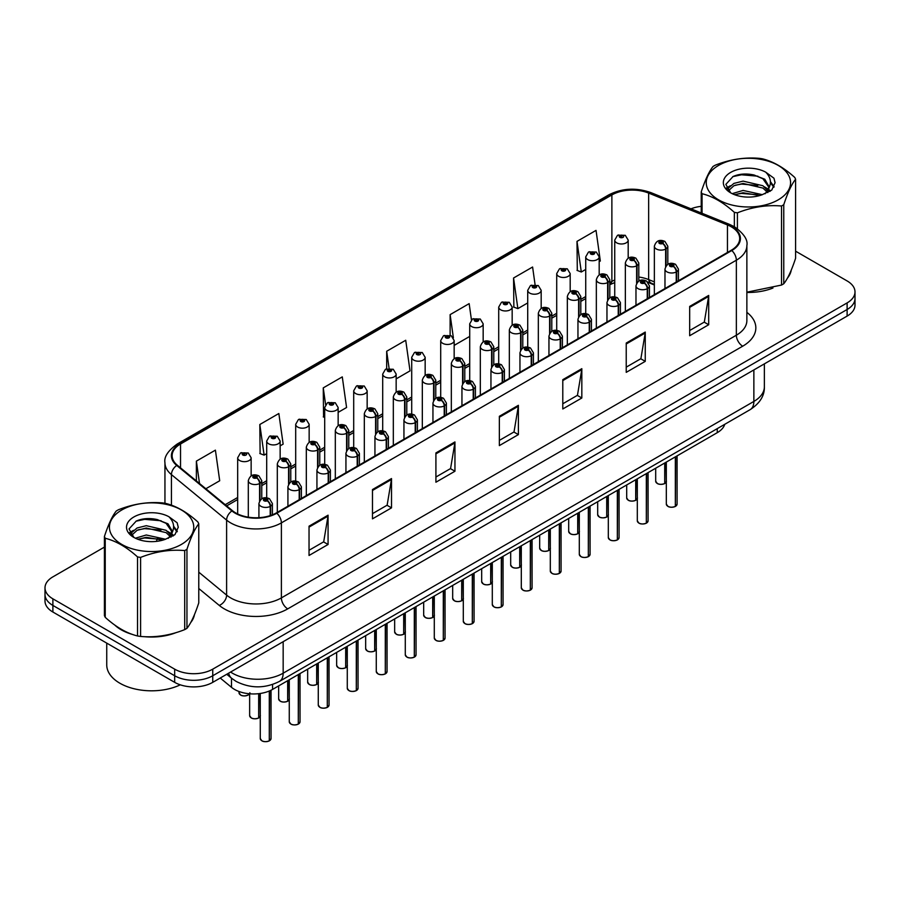 <?xml version="1.0" encoding="UTF-8"?>
<svg xmlns="http://www.w3.org/2000/svg" width="900" height="900" viewBox="0 0 900 900"><rect width="100%" height="100%" fill="white"/><g stroke="black" fill="none" stroke-linecap="round" stroke-linejoin="round"><path stroke-width="1.35" d="M654.356 284.974L649.631 283.061A35.887 20.723 0 0 0 648.259 282.532M724.748 424.305A26.91 15.536 180 0 1 717.255 432.675L272.576 689.411A26.91 15.536 180 0 1 231.502 687.33L220.219 678.026M114.75 625.039A43.065 24.863 0 0 0 121.14 629.752A43.065 24.863 0 0 0 132.626 634.489A43.065 24.863 0 0 1 121.14 629.752A43.065 24.863 0 0 1 114.75 625.039M731.284 226.8A28.71 16.571 180 0 1 739.688 238.523A28.71 16.571 180 0 1 731.284 250.245L276.311 512.921A28.71 16.571 180 0 1 232.493 510.705L177.311 465.21A28.71 16.571 180 0 1 172.125 455.704A28.71 16.571 180 0 1 180.529 443.981L611.876 194.94A28.71 16.571 180 0 1 648.641 193.084L727.447 224.944A28.71 16.571 180 0 1 731.284 226.8M731.79 226.507A29.43 16.988 0 0 0 727.864 224.606L649.058 192.746A29.43 16.988 0 0 0 611.37 194.648L180.023 443.689A29.43 16.988 0 0 0 176.726 465.446L231.907 510.941A29.43 16.988 0 0 0 276.817 513.214L731.79 250.537A29.43 16.988 0 0 0 731.79 226.507M104.411 547.11L52.886 576.866A26.91 15.536 0 0 0 45 587.857L45 601.043A26.91 15.536 0 0 0 52.886 612.023L174.679 682.346L174.679 675.754A26.91 15.536 0 0 0 212.749 675.754L847.114 309.499A26.91 15.536 0 0 0 855 298.519A26.91 15.536 0 0 1 847.114 309.499L212.749 675.754A26.91 15.536 0 0 1 174.679 675.754L52.886 605.43L174.679 675.754L174.679 669.161A26.91 15.536 0 0 0 212.749 669.161L847.114 302.906A26.91 15.536 0 0 0 855 291.926A26.91 15.536 0 0 0 847.114 280.935L795.589 251.179M45 594.45A26.91 15.536 0 0 0 52.886 605.43A26.91 15.536 0 0 1 45 594.45M309.037 526.174L309.037 555.48L328.072 544.489L328.072 515.183L309.037 526.174M309.037 550.283L323.696 541.811L327.994 516.161A7.178 4.14 -120 0 0 328.072 515.183M323.572 541.89L328.072 544.489M372.476 489.555L372.476 518.85L391.511 507.859L391.511 478.564L372.476 489.555M372.476 513.653L387.135 505.192L391.433 479.531A7.178 4.14 -120 0 0 391.511 478.564M387.011 505.26L391.511 507.859M435.915 452.925L435.915 482.22L454.95 471.24L454.95 441.934L435.915 452.925M435.915 477.022L450.574 468.562L454.871 442.912A7.178 4.14 -120 0 0 454.95 441.934M450.45 468.641L454.95 471.24M689.67 306.428L689.67 335.723L708.694 324.743L708.694 295.436L689.67 306.428M689.67 330.525L704.329 322.065L708.615 296.415A7.178 4.14 -120 0 0 708.694 295.436M704.194 322.132L708.694 324.743M626.231 343.046L626.231 372.353L645.255 361.361L645.255 332.066L626.231 343.046M626.231 367.155L640.89 358.684L645.188 333.034A7.178 4.14 -120 0 0 645.255 332.066M640.755 358.762L645.255 361.361M562.793 379.676L562.793 408.971L581.827 397.991L581.827 368.685L562.793 379.676M562.793 403.774L577.451 395.314L581.749 369.664A7.178 4.14 -120 0 0 581.827 368.685M577.316 395.392L581.827 397.991M499.354 416.295L499.354 445.601L518.389 434.61L518.389 405.315L499.354 416.295M499.354 440.404L514.012 431.944L518.31 406.282A7.178 4.14 -120 0 0 518.389 405.315M513.877 432.011L518.389 434.61M654.356 281.891L648.641 279.585A28.71 16.571 0 0 0 638.809 277.031M614.734 280.001A28.71 16.571 0 0 0 611.876 281.441L609.806 282.645M585.731 296.539L580.804 299.385M556.717 313.29L551.79 316.125M527.715 330.03L522.788 332.876M498.713 346.77L493.785 349.616M469.71 363.521L464.782 366.368M440.707 380.261L435.78 383.108M411.705 397.012L406.777 399.859M382.702 413.752L377.775 416.599M353.7 430.504L348.772 433.35M324.697 447.244L319.77 450.09M295.695 463.995L290.767 466.83M266.692 480.735L261.765 483.581M237.679 497.475L225.203 504.686M746.865 292.444A43.065 24.863 0 0 0 772.954 288.034A43.065 24.863 0 0 1 746.865 292.444M787.489 278.044A43.065 24.863 0 0 0 791.246 270.146A43.065 24.863 0 0 1 787.489 278.044M144.236 636.671A43.065 24.863 0 0 0 176.13 632.599A43.065 24.863 0 0 1 144.236 636.671M190.676 622.609A43.065 24.863 0 0 0 194.434 614.711A43.065 24.863 0 0 1 190.676 622.609M701.224 206.336A26.91 15.536 0 0 0 690.975 208.822M153.382 518.839L152.651 519.266M45 587.857A26.91 15.536 0 0 0 52.886 598.837L174.679 669.161M280.148 445.86L283.14 444.127L278.843 413.516L259.819 424.507L260.123 453.623M205.864 488.745L219.701 480.757L215.404 450.146L196.38 461.126L196.38 480.926M471.442 319.894L469.159 303.637L450.124 314.629L450.124 335.25M535.061 284.58L532.597 267.019L513.562 277.999L513.866 307.125M599.186 261.664L600.334 261L596.036 230.389L577.001 241.38L577.305 270.506M338.152 412.369L346.579 407.509L342.281 376.886L323.257 387.877L323.561 417.004M396.157 378.877L410.017 370.879L405.72 340.267L386.685 351.259L386.685 368.752M386.685 351.259L389.081 368.291M454.162 343.406L454.421 345.24L469.71 336.42M450.124 314.629L453.375 337.804M513.562 277.999L517.86 308.621L527.715 302.929M517.86 308.621L513.562 307.012M577.001 241.38L581.299 271.991L585.731 269.438M581.299 271.991L577.001 270.382M324.697 417.431L323.257 416.891M323.257 387.877L325.598 404.595M259.819 424.507L264.116 455.119L266.692 453.634M264.116 455.119L259.819 453.51M196.38 461.126L199.519 483.514M174.679 682.346A26.91 15.536 0 0 0 212.749 682.346L847.114 316.091A26.91 15.536 0 0 0 855 305.111L855 291.926M675.304 506.475C672.109 507.499 669.645 507.476 667.935 506.385L666.315 504.101A5.378 3.105 0 0 0 667.89 506.295A5.378 3.105 0 0 0 675.337 506.396L675.214 506.464A5.209 3.004 180 0 1 668.025 506.374M675.337 506.171L675.664 456.683M676.665 281.779L676.665 271.733A4.489 2.7 -122.2 0 0 673.357 266.321A2.239 1.294 0 0 0 673.29 264.532A2.239 1.294 0 0 0 670.117 264.532A2.239 1.294 0 0 0 670.117 266.366A2.239 1.294 0 0 0 673.211 266.4L670.804 265.444L672.334 265.084L673.357 266.321M673.211 266.4A4.489 2.475 62.1 0 1 676.249 271.969A6.728 3.881 180 0 1 666.945 271.856A6.728 3.881 180 0 1 664.976 269.111C666.686 263.588 670.207 261.99 675.529 264.308L678.431 269.111A6.728 3.881 180 0 1 676.665 271.733M676.249 282.015L676.249 271.969M675.337 506.396L675.337 456.874M664.684 483.593C661.489 484.627 659.025 484.594 657.315 483.502L655.695 481.219A5.378 3.105 0 0 0 657.27 483.424A5.378 3.105 0 0 0 664.717 483.514L664.594 483.581A5.209 3.004 180 0 1 657.405 483.491M664.717 483.289L665.055 462.814M666.045 265.916L666.045 248.861A4.489 2.7 -122.2 0 0 662.738 243.45A2.239 1.294 0 0 0 662.67 241.65A2.239 1.294 0 0 0 659.498 241.65A2.239 1.294 0 0 0 659.498 243.484A2.239 1.294 0 0 0 662.591 243.529L660.184 242.572L661.714 242.201L662.738 243.45M662.591 243.529A4.489 2.475 62.1 0 1 665.629 249.097A6.728 3.881 180 0 1 656.325 248.985A6.728 3.881 180 0 1 654.356 246.229C656.077 240.716 659.587 239.107 664.909 241.436L667.811 246.229A6.728 3.881 180 0 1 666.045 248.861M665.629 266.569L665.629 249.097M664.717 483.514L664.717 463.005M628.189 258.21L628.189 240.097A6.728 3.881 180 0 1 624.038 243.686A6.728 3.881 180 0 1 616.702 242.854A6.728 3.881 180 0 1 614.734 240.097L617.411 235.429A4.489 2.7 57.8 0 1 619.808 235.564A2.239 1.294 0 0 0 619.875 237.352A2.239 1.294 0 0 0 623.048 237.352A2.239 1.294 0 0 0 623.048 235.519A2.239 1.294 0 0 0 619.942 235.485L622.091 236.07L620.82 236.801L620.854 236.059M619.942 235.485A4.489 2.475 -117.9 0 0 617.85 235.181A4.489 2.475 -117.9 0 0 617.648 235.305M620.798 236.79L619.808 235.564M620.82 236.801L620.798 236.093M718.594 165.42A42.165 24.345 -0 0 0 718.594 199.845A42.165 24.345 -0 0 0 778.219 199.845A42.165 24.345 -0 0 0 778.219 165.42A42.165 24.345 -0 0 0 718.594 165.42M746.865 292.196L781.526 285.053A48.443 27.968 -0 0 0 782.663 284.423A48.443 27.968 -0 0 0 783.765 283.759C787.691 278.854 791.629 270.36 795.589 258.289L795.589 179.246A48.443 27.968 -0 0 0 794.768 177.469C783.979 167.692 773.212 161.482 762.469 158.828A48.443 27.968 -0 0 0 759.409 158.355C744.637 157.084 729.934 159.368 715.298 165.172A48.443 27.968 -0 0 0 714.15 165.814A48.443 27.968 -0 0 0 713.048 166.466C709.087 171.45 705.15 179.944 701.224 191.936A48.443 27.968 -0 0 0 702.045 193.714L702.045 213.3M734.344 226.71L734.344 212.355C723.555 202.579 712.789 196.357 702.045 193.714M734.344 212.355A48.443 27.968 -0 0 0 737.415 212.828L737.415 228.69M781.526 285.053L781.526 206.01C766.879 204.727 752.175 207 737.415 212.828M781.526 206.01A48.443 27.968 -0 0 0 782.663 205.369A48.443 27.968 -0 0 0 783.765 204.705L783.765 283.759M762.367 194.681L743.096 190.429L732.173 193.657M759.679 195.559L743.096 192.757L734.625 194.715M767.633 190.609L762.908 185.737L743.096 181.125L733.905 183.409L728.595 187.942L727.909 190.406M766.879 191.768L762.908 188.066L743.096 183.454L733.905 185.737L728.325 190.868M765.067 193.781L768.217 189.428L768.915 186.356L764.786 179.224L753.536 174.893C745.864 173.329 739.035 173.869 733.061 176.513L725.839 184.388L730.688 192.814M767.835 192.566L768.915 188.201M768.859 187.268L762.908 178.763L754.076 174.994M730.688 172.395A25.065 14.467 -0 0 0 730.688 192.859A25.065 14.467 -0 0 0 762.019 194.782L771.795 190.046L775.08 182.632L773.955 178.211L765.742 172.181A25.065 14.467 -0 0 0 730.688 172.395M765.742 172.181C770.962 177.491 771.795 183.229 768.217 189.416M701.224 212.963L701.224 191.936M795.589 179.246C791.663 184.151 787.725 192.634 783.765 204.705M757.834 194.782L741.51 193.388L735.008 194.569M769.77 191.475L768.623 190.564M767.925 190.058L766.766 189.292M757.834 185.479L741.51 184.084L735.008 185.265M728.719 187.718L726.806 188.899M773.842 187.268L770.411 182.745M757.901 176.197L741.51 174.78L732.769 176.648M775.08 182.857L773.955 178.211M770.512 190.991L768.825 189.551M768.33 189.18L764.314 186.773M730.305 185.771L726.379 188.044M774.124 186.716L770.4 181.586M106.74 643.117L106.74 664.909A44.854 25.898 0 0 0 119.869 683.224A44.854 25.898 0 0 0 180.281 684.821M121.781 509.985A42.165 24.345 -0 0 0 121.781 544.41A42.165 24.345 -0 0 0 181.406 544.41A42.165 24.345 -0 0 0 181.406 509.985A42.165 24.345 -0 0 0 121.781 509.985M117.337 510.379A48.443 27.968 -0 0 0 116.235 511.043C112.275 516.015 108.337 524.509 104.411 536.512A48.443 27.968 -0 0 0 105.233 538.279L105.233 617.332C115.965 627.075 126.731 633.296 137.531 635.974A48.443 27.968 -0 0 0 140.591 636.446C155.239 637.729 169.942 635.456 184.703 629.629A48.443 27.968 -0 0 0 185.85 628.988A48.443 27.968 -0 0 0 186.953 628.335C190.879 623.419 194.816 614.936 198.776 602.865L198.776 523.811A48.443 27.968 -0 0 0 197.955 522.045C187.155 512.257 176.389 506.048 165.656 503.392A48.443 27.968 -0 0 0 162.585 502.92C147.825 501.66 133.121 503.933 118.474 509.749A48.443 27.968 -0 0 0 117.337 510.379M137.531 635.974L137.531 556.92C126.731 547.144 115.965 540.934 105.233 538.279M137.531 556.92A48.443 27.968 -0 0 0 140.591 557.404L140.591 636.446M184.703 629.629L184.703 550.575C170.066 549.293 155.362 551.565 140.591 557.404M184.703 550.575A48.443 27.968 -0 0 0 185.85 549.934A48.443 27.968 -0 0 0 186.953 549.281L186.953 628.335M104.411 536.512L104.411 615.566A48.443 27.968 -0 0 0 105.233 617.332M165.544 539.257L146.284 534.994L135.36 538.222M162.855 540.124L146.284 537.322L137.812 539.291M170.809 535.185L166.095 530.303L146.284 525.69L137.093 527.985L131.782 532.519L131.085 534.983M170.055 536.344L166.095 532.631L146.284 528.019L137.093 530.303L131.501 535.433M168.255 538.358L171.405 533.993L172.102 530.921L167.974 523.8L156.724 519.457C149.051 517.894 142.222 518.434 136.237 521.077L129.026 528.952L133.875 537.39A25.065 14.467 -0 0 0 165.206 539.347L174.971 534.611L178.268 527.197L177.143 522.776L168.93 516.746A25.065 14.467 -0 0 0 133.864 516.971A25.065 14.467 -0 0 0 133.864 537.435M171.023 537.142L172.102 532.766M172.035 531.832L166.095 523.327L157.252 519.559M168.93 516.746C174.15 522.056 174.971 527.805 171.405 533.981M198.776 523.811C194.85 528.716 190.912 537.21 186.953 549.281M161.021 539.347L144.686 537.952L138.184 539.134M172.946 536.051L171.81 535.129M171.112 534.623L169.942 533.869M161.021 530.044L144.686 528.649L138.184 529.83M131.906 532.283L129.994 533.464M177.03 531.844L173.588 527.321M161.089 520.762L144.686 519.345L135.945 521.224M178.268 527.423L177.143 522.776M173.7 535.556L172.013 534.116M171.506 533.745L167.49 531.337M133.493 530.336L129.555 532.62M177.311 531.293L173.588 526.151M646.301 523.215C643.095 524.25 640.643 524.216 638.933 523.125L637.312 520.841A5.378 3.105 0 0 0 638.887 523.046A5.378 3.105 0 0 0 646.335 523.136L646.211 523.204A5.209 3.004 180 0 1 639.023 523.114M646.335 522.911L646.661 473.434M647.663 298.519L647.663 288.484A4.489 2.7 -122.2 0 0 644.355 283.072A2.239 1.294 0 0 0 644.288 281.273A2.239 1.294 0 0 0 641.115 281.273A2.239 1.294 0 0 0 641.115 283.106A2.239 1.294 0 0 0 644.209 283.151L641.801 282.195L643.331 281.824L644.355 283.072M644.209 283.151A4.489 2.475 62.1 0 1 647.246 288.72A6.728 3.881 180 0 1 637.942 288.596A6.728 3.881 180 0 1 635.974 285.851C637.684 280.339 641.205 278.73 646.526 281.059L649.429 285.851A6.728 3.881 180 0 1 647.663 288.484M647.246 298.755L647.246 288.72M646.335 523.136L646.335 473.625M617.288 539.966C614.092 540.99 611.64 540.956 609.919 539.865L608.31 537.592A5.378 3.105 0 0 0 609.885 539.786A5.378 3.105 0 0 0 617.332 539.876L617.209 539.955A5.209 3.004 180 0 1 610.009 539.865M617.332 539.663L617.659 490.174M618.649 315.27L618.649 305.224A4.489 2.7 -122.2 0 0 615.352 299.812A2.239 1.294 0 0 0 615.274 298.024A2.239 1.294 0 0 0 612.113 298.024A2.239 1.294 0 0 0 612.113 299.858A2.239 1.294 0 0 0 615.206 299.891L612.799 298.935L614.329 298.575L615.352 299.812M615.206 299.891A4.489 2.475 62.1 0 1 618.244 305.46A6.728 3.881 180 0 1 608.94 305.348A6.728 3.881 180 0 1 606.96 302.603C608.681 297.079 612.202 295.481 617.524 297.799L620.426 302.603A6.728 3.881 180 0 1 618.649 305.224M618.244 315.506L618.244 305.46M617.332 539.876L617.332 490.365M588.285 556.706C585.09 557.741 582.637 557.707 580.916 556.616L579.308 554.332A5.378 3.105 0 0 0 580.883 556.538A5.378 3.105 0 0 0 588.33 556.627L588.206 556.695A5.209 3.004 180 0 1 581.006 556.605M588.33 556.403L588.656 506.925M589.646 332.01L589.646 321.964A4.489 2.7 -122.2 0 0 586.339 316.553A2.239 1.294 0 0 0 586.271 314.764A2.239 1.294 0 0 0 583.099 314.764A2.239 1.294 0 0 0 583.099 316.598A2.239 1.294 0 0 0 586.204 316.631L583.796 315.686L585.326 315.315L586.339 316.553M586.204 316.631A4.489 2.475 62.1 0 1 589.241 322.211A6.728 3.881 180 0 1 579.938 322.088A6.728 3.881 180 0 1 577.957 319.343C579.679 313.819 583.2 312.221 588.521 314.539L591.424 319.343A6.728 3.881 180 0 1 589.646 321.964M589.241 332.246L589.241 322.211M588.33 556.627L588.33 507.116M559.283 573.457C556.087 574.481 553.635 574.447 551.914 573.356L550.305 571.084A5.378 3.105 0 0 0 551.88 573.278A5.378 3.105 0 0 0 559.327 573.368L559.204 573.446A5.209 3.004 180 0 1 552.004 573.356M559.327 573.154L559.654 523.665M560.644 348.75L560.644 338.715A4.489 2.7 -122.2 0 0 557.336 333.304A2.239 1.294 0 0 0 557.269 331.515A2.239 1.294 0 0 0 554.096 331.515A2.239 1.294 0 0 0 554.096 333.338A2.239 1.294 0 0 0 557.201 333.382L554.794 332.426L556.324 332.066L557.336 333.304M557.201 333.382A4.489 2.475 62.1 0 1 560.227 338.951A6.728 3.881 180 0 1 550.924 338.839A6.728 3.881 180 0 1 548.955 336.094C550.676 330.57 554.197 328.973 559.519 331.29L562.41 336.094A6.728 3.881 180 0 1 560.644 338.715M560.227 348.998L560.227 338.951M559.327 573.368L559.327 523.856M599.186 274.961L599.186 256.849A6.728 3.881 180 0 1 595.035 260.438A6.728 3.881 180 0 1 587.7 259.594A6.728 3.881 180 0 1 585.731 256.849L588.409 252.18A4.489 2.7 57.8 0 1 590.805 252.315A2.239 1.294 0 0 0 590.873 254.104A2.239 1.294 0 0 0 594.045 254.104A2.239 1.294 0 0 0 594.045 252.27A2.239 1.294 0 0 0 590.94 252.225L593.347 253.181L591.817 253.553L590.805 252.315M591.851 253.564L591.851 252.799M590.94 252.225A4.489 2.475 -117.9 0 0 588.836 251.933A4.489 2.475 -117.9 0 0 588.645 252.056M591.795 253.53L591.795 252.833M570.184 291.701L570.184 273.589A6.728 3.881 180 0 1 566.021 277.178A6.728 3.881 180 0 1 558.697 276.345A6.728 3.881 180 0 1 556.717 273.589L559.406 268.92A4.489 2.7 57.8 0 1 561.803 269.055A2.239 1.294 0 0 0 561.87 270.844A2.239 1.294 0 0 0 565.043 270.844A2.239 1.294 0 0 0 565.043 269.01A2.239 1.294 0 0 0 561.938 268.976L564.345 269.933L562.815 270.293L561.803 269.055M562.849 270.315L562.849 269.55M561.938 268.976A4.489 2.475 -117.9 0 0 559.834 268.673A4.489 2.475 -117.9 0 0 559.642 268.796M562.793 270.281L562.793 269.584M541.181 308.452L541.181 290.34A6.728 3.881 180 0 1 537.019 293.929A6.728 3.881 180 0 1 529.695 293.085A6.728 3.881 180 0 1 527.715 290.34L530.404 285.671A4.489 2.7 57.8 0 1 532.789 285.795A2.239 1.294 0 0 0 532.856 287.595A2.239 1.294 0 0 0 536.029 287.595A2.239 1.294 0 0 0 536.029 285.761A2.239 1.294 0 0 0 532.935 285.716L535.342 286.673L533.812 287.044L532.789 285.795M533.846 287.055L533.846 286.29M532.935 285.716A4.489 2.475 -117.9 0 0 530.831 285.412A4.489 2.475 -117.9 0 0 530.64 285.548M533.812 287.044L533.79 286.324M512.168 325.192L512.168 307.08A6.728 3.881 180 0 1 508.016 310.669A6.728 3.881 180 0 1 500.681 309.825A6.728 3.881 180 0 1 498.713 307.08L501.401 302.411A4.489 2.7 57.8 0 1 503.786 302.546A2.239 1.294 0 0 0 503.854 304.335A2.239 1.294 0 0 0 507.026 304.335A2.239 1.294 0 0 0 507.026 302.501A2.239 1.294 0 0 0 503.933 302.468L506.34 303.424L504.81 303.784L503.786 302.546M504.832 303.806L504.832 303.041M503.933 302.468A4.489 2.475 -117.9 0 0 501.829 302.164A4.489 2.475 -117.9 0 0 501.637 302.287M504.787 303.772L504.787 303.075M635.681 500.344C632.475 501.368 630.023 501.345 628.312 500.254L626.692 497.97A5.378 3.105 0 0 0 628.268 500.164A5.378 3.105 0 0 0 635.715 500.265L635.591 500.332A5.209 3.004 180 0 1 628.403 500.243M635.715 500.04L636.041 479.565M637.043 282.668L637.043 265.601A4.489 2.7 -122.2 0 0 633.735 260.19A2.239 1.294 0 0 0 633.668 258.401A2.239 1.294 0 0 0 630.495 258.401A2.239 1.294 0 0 0 630.495 260.235A2.239 1.294 0 0 0 633.589 260.269L631.181 259.312L632.711 258.952L633.735 260.19M633.589 260.269A4.489 2.475 62.1 0 1 636.626 265.838A6.728 3.881 180 0 1 627.322 265.725A6.728 3.881 180 0 1 625.354 262.98C627.064 257.456 630.585 255.859 635.906 258.176L638.809 262.98A6.728 3.881 180 0 1 637.043 265.601M636.626 283.309L636.626 265.838M635.715 500.265L635.715 479.756M606.679 517.084C603.472 518.119 601.02 518.085 599.31 516.994L597.69 514.71A5.378 3.105 0 0 0 599.265 516.915A5.378 3.105 0 0 0 606.712 517.005L606.589 517.072A5.209 3.004 180 0 1 599.4 516.983M606.712 516.78L607.039 496.305M608.04 299.407L608.04 282.352A4.489 2.7 -122.2 0 0 604.732 276.941A2.239 1.294 0 0 0 604.665 275.141A2.239 1.294 0 0 0 601.492 275.141A2.239 1.294 0 0 0 601.492 276.975A2.239 1.294 0 0 0 604.586 277.02L602.179 276.064L603.709 275.692L604.732 276.941M604.586 277.02A4.489 2.475 62.1 0 1 607.624 282.589A6.728 3.881 180 0 1 598.32 282.465A6.728 3.881 180 0 1 596.34 279.72C598.061 274.207 601.582 272.599 606.904 274.928L609.806 279.72A6.728 3.881 180 0 1 608.04 282.352M607.624 300.06L607.624 282.589M606.712 517.005L606.712 496.496M577.665 533.835C574.47 534.859 572.017 534.825 570.296 533.734L568.688 531.461A5.378 3.105 0 0 0 570.262 533.655A5.378 3.105 0 0 0 577.71 533.745L577.586 533.824A5.209 3.004 180 0 1 570.386 533.734M577.71 533.531L578.036 513.056M579.026 316.159L579.026 299.093A4.489 2.7 -122.2 0 0 575.719 293.681A2.239 1.294 0 0 0 575.651 291.892A2.239 1.294 0 0 0 572.49 291.892A2.239 1.294 0 0 0 572.49 293.726A2.239 1.294 0 0 0 575.584 293.76L573.176 292.804L574.706 292.444L575.719 293.681M575.584 293.76A4.489 2.475 62.1 0 1 578.621 299.329A6.728 3.881 180 0 1 569.317 299.216A6.728 3.881 180 0 1 567.337 296.471C569.059 290.947 572.58 289.35 577.901 291.668L580.804 296.471A6.728 3.881 180 0 1 579.026 299.093M578.621 316.8L578.621 299.329M577.71 533.745L577.71 513.248M548.663 550.575C545.467 551.61 543.015 551.576 541.294 550.485L539.685 548.201A5.378 3.105 0 0 0 541.26 550.406A5.378 3.105 0 0 0 548.707 550.496L548.584 550.564A5.209 3.004 180 0 1 541.384 550.474M548.707 550.271L549.034 529.796M550.024 332.899L550.024 315.844A4.489 2.7 -122.2 0 0 546.716 310.421A2.239 1.294 0 0 0 546.649 308.632A2.239 1.294 0 0 0 543.476 308.632A2.239 1.294 0 0 0 543.476 310.466A2.239 1.294 0 0 0 546.581 310.511L544.174 309.555L545.704 309.184L546.716 310.421M546.581 310.511A4.489 2.475 62.1 0 1 549.608 316.08A6.728 3.881 180 0 1 540.304 315.956A6.728 3.881 180 0 1 538.335 313.211C540.056 307.699 543.577 306.09 548.899 308.419L551.79 313.211A6.728 3.881 180 0 1 550.024 315.844M549.608 333.551L549.608 316.08M548.707 550.496L548.707 529.988M530.28 590.197C527.085 591.232 524.632 591.199 522.911 590.107L521.303 587.824A5.378 3.105 0 0 0 522.877 590.018A5.378 3.105 0 0 0 530.325 590.119L530.201 590.186A5.209 3.004 180 0 1 523.001 590.096M530.325 589.894L530.651 540.416M531.641 365.501L531.641 355.455A4.489 2.7 -122.2 0 0 528.334 350.044A2.239 1.294 0 0 0 528.266 348.255A2.239 1.294 0 0 0 525.094 348.255A2.239 1.294 0 0 0 525.094 350.089A2.239 1.294 0 0 0 528.199 350.123L525.791 349.178L527.321 348.806L528.334 350.044M528.199 350.123A4.489 2.475 62.1 0 1 531.225 355.702A6.728 3.881 180 0 1 521.921 355.579A6.728 3.881 180 0 1 519.952 352.834C521.674 347.31 525.195 345.713 530.516 348.03L533.408 352.834A6.728 3.881 180 0 1 531.641 355.455M531.225 365.738L531.225 355.702M530.325 590.119L530.325 540.608M501.277 606.949C498.082 607.972 495.63 607.939 493.909 606.847L492.3 604.575A5.378 3.105 0 0 0 493.875 606.769A5.378 3.105 0 0 0 501.311 606.859L501.199 606.926A5.209 3.004 180 0 1 493.999 606.836M501.311 606.645L501.649 557.156M502.639 382.241L502.639 372.206A4.489 2.7 -122.2 0 0 499.331 366.795A2.239 1.294 0 0 0 499.264 365.006A2.239 1.294 0 0 0 496.091 365.006A2.239 1.294 0 0 0 496.091 366.829A2.239 1.294 0 0 0 499.196 366.874L496.777 365.918L498.319 365.546L499.331 366.795M499.196 366.874A4.489 2.475 62.1 0 1 502.223 372.442A6.728 3.881 180 0 1 492.919 372.33A6.728 3.881 180 0 1 490.95 369.585C492.671 364.061 496.192 362.464 501.514 364.781L504.405 369.585A6.728 3.881 180 0 1 502.639 372.206M502.223 382.489L502.223 372.442M501.311 606.859L501.311 557.347M472.275 623.689C469.08 624.712 466.627 624.69 464.906 623.599L463.298 621.315A5.378 3.105 0 0 0 464.873 623.509A5.378 3.105 0 0 0 472.309 623.61L472.196 623.678A5.209 3.004 180 0 1 464.996 623.587M472.309 623.385L472.646 573.896M473.636 398.993L473.636 388.946A4.489 2.7 -122.2 0 0 470.329 383.535A2.239 1.294 0 0 0 470.261 381.746A2.239 1.294 0 0 0 467.089 381.746A2.239 1.294 0 0 0 467.089 383.58A2.239 1.294 0 0 0 470.194 383.614L467.775 382.657L469.305 382.298L470.329 383.535M470.194 383.614A4.489 2.475 62.1 0 1 473.22 389.194A6.728 3.881 180 0 1 463.916 389.07A6.728 3.881 180 0 1 461.947 386.325C463.669 380.801 467.19 379.204 472.5 381.521L475.402 386.325A6.728 3.881 180 0 1 473.636 388.946M473.22 399.229L473.22 389.194M472.309 623.61L472.309 574.087M443.272 640.429C440.077 641.464 437.614 641.43 435.904 640.339L434.295 638.055A5.378 3.105 0 0 0 435.87 640.26A5.378 3.105 0 0 0 443.306 640.35L443.183 640.418A5.209 3.004 180 0 1 435.994 640.327M443.306 640.125L443.644 590.648M444.634 415.733L444.634 405.697A4.489 2.7 -122.2 0 0 441.326 400.286A2.239 1.294 0 0 0 441.259 398.486A2.239 1.294 0 0 0 438.086 398.486A2.239 1.294 0 0 0 438.086 400.32A2.239 1.294 0 0 0 441.191 400.365L438.772 399.409L440.303 399.037L441.326 400.286M441.191 400.365A4.489 2.475 62.1 0 1 444.218 405.934A6.728 3.881 180 0 1 434.914 405.821A6.728 3.881 180 0 1 432.945 403.065C434.666 397.553 438.188 395.944 443.498 398.272L446.4 403.065A6.728 3.881 180 0 1 444.634 405.697M444.218 415.969L444.218 405.934M443.306 640.35L443.306 590.839M519.66 567.326C516.465 568.35 514.012 568.316 512.291 567.225L510.683 564.952A5.378 3.105 0 0 0 512.257 567.146A5.378 3.105 0 0 0 519.705 567.236L519.581 567.315A5.209 3.004 180 0 1 512.381 567.225M519.705 567.023L520.031 546.536M521.021 349.65L521.021 332.584A4.489 2.7 -122.2 0 0 517.714 327.173A2.239 1.294 0 0 0 517.646 325.384A2.239 1.294 0 0 0 514.474 325.384A2.239 1.294 0 0 0 514.474 327.206A2.239 1.294 0 0 0 517.579 327.251L515.171 326.295L516.701 325.935L517.714 327.173M517.579 327.251A4.489 2.475 62.1 0 1 520.605 332.82A6.728 3.881 180 0 1 511.301 332.707A6.728 3.881 180 0 1 509.332 329.963C511.054 324.439 514.575 322.841 519.896 325.159L522.788 329.963A6.728 3.881 180 0 1 521.021 332.584M520.605 350.291L520.605 332.82M519.705 567.236L519.705 546.739M490.657 584.066C487.463 585.101 485.01 585.067 483.289 583.976L481.68 581.692A5.378 3.105 0 0 0 483.255 583.886A5.378 3.105 0 0 0 490.691 583.988L490.579 584.055A5.209 3.004 180 0 1 483.379 583.965M490.691 583.762L491.029 563.288M492.019 366.39L492.019 349.324A4.489 2.7 -122.2 0 0 488.711 343.912A2.239 1.294 0 0 0 488.644 342.124A2.239 1.294 0 0 0 485.471 342.124A2.239 1.294 0 0 0 485.471 343.957A2.239 1.294 0 0 0 488.576 343.991L486.157 343.046L487.699 342.675L488.711 343.912M488.576 343.991A4.489 2.475 62.1 0 1 491.603 349.571A6.728 3.881 180 0 1 482.299 349.447A6.728 3.881 180 0 1 480.33 346.702C482.051 341.179 485.572 339.581 490.894 341.899L493.785 346.702A6.728 3.881 180 0 1 492.019 349.324M491.603 367.031L491.603 349.571M490.691 583.988L490.691 563.479M461.655 600.817C458.46 601.841 456.007 601.808 454.286 600.716L452.678 598.444A5.378 3.105 0 0 0 454.252 600.637A5.378 3.105 0 0 0 461.689 600.727L461.576 600.795A5.209 3.004 180 0 1 454.376 600.705M461.689 600.514L462.026 580.028M463.016 383.13L463.016 366.075A4.489 2.7 -122.2 0 0 459.709 360.664A2.239 1.294 0 0 0 459.641 358.875A2.239 1.294 0 0 0 456.469 358.875A2.239 1.294 0 0 0 456.469 360.697A2.239 1.294 0 0 0 459.574 360.743L457.155 359.786L458.696 359.415L459.709 360.664M459.574 360.743A4.489 2.475 62.1 0 1 462.6 366.311A6.728 3.881 180 0 1 453.296 366.199A6.728 3.881 180 0 1 451.327 363.454C453.049 357.93 456.57 356.332 461.88 358.65L464.782 363.454A6.728 3.881 180 0 1 463.016 366.075M462.6 383.782L462.6 366.311M461.689 600.727L461.689 580.219M432.652 617.558C429.457 618.581 427.005 618.559 425.284 617.467L423.675 615.184A5.378 3.105 0 0 0 425.25 617.377A5.378 3.105 0 0 0 432.686 617.479L432.574 617.546A5.209 3.004 180 0 1 425.374 617.456M432.686 617.254L433.024 596.779M434.014 399.881L434.014 382.815A4.489 2.7 -122.2 0 0 430.706 377.404A2.239 1.294 0 0 0 430.639 375.615A2.239 1.294 0 0 0 427.466 375.615A2.239 1.294 0 0 0 427.466 377.449A2.239 1.294 0 0 0 430.571 377.483L428.152 376.526L429.683 376.166L430.706 377.404M430.571 377.483A4.489 2.475 62.1 0 1 433.598 383.062A6.728 3.881 180 0 1 424.294 382.939A6.728 3.881 180 0 1 422.325 380.194C424.046 374.67 427.567 373.072 432.877 375.39L435.78 380.194A6.728 3.881 180 0 1 434.014 382.815M433.598 400.522L433.598 383.062M432.686 617.479L432.686 596.97M483.165 341.944L483.165 323.831A6.728 3.881 180 0 1 479.014 327.42A6.728 3.881 180 0 1 471.679 326.576A6.728 3.881 180 0 1 469.71 323.831L472.399 319.162A4.489 2.7 57.8 0 1 474.784 319.286A2.239 1.294 0 0 0 474.851 321.086A2.239 1.294 0 0 0 478.024 321.086A2.239 1.294 0 0 0 478.024 319.252A2.239 1.294 0 0 0 474.93 319.207L477.338 320.164L475.808 320.535L474.784 319.286M475.83 320.546L475.83 319.781M474.93 319.207A4.489 2.475 -117.9 0 0 472.826 318.904A4.489 2.475 -117.9 0 0 472.635 319.039M475.774 320.512L475.774 319.815M454.162 358.684L454.162 340.571A6.728 3.881 180 0 1 450.011 344.16A6.728 3.881 180 0 1 442.676 343.316A6.728 3.881 180 0 1 440.707 340.571L443.396 335.902A4.489 2.7 57.8 0 1 445.781 336.037A2.239 1.294 0 0 0 445.849 337.826A2.239 1.294 0 0 0 449.021 337.826A2.239 1.294 0 0 0 449.021 335.993A2.239 1.294 0 0 0 445.928 335.959L448.335 336.915L446.805 337.275L445.781 336.037M446.827 337.298L446.827 336.532M445.928 335.959A4.489 2.475 -117.9 0 0 443.824 335.655A4.489 2.475 -117.9 0 0 443.621 335.779M446.805 337.275L446.771 336.555M425.16 375.435L425.16 357.322A6.728 3.881 180 0 1 421.009 360.911A6.728 3.881 180 0 1 413.674 360.067A6.728 3.881 180 0 1 411.705 357.322L414.394 352.642A4.489 2.7 57.8 0 1 416.779 352.777A2.239 1.294 0 0 0 416.846 354.566A2.239 1.294 0 0 0 420.019 354.566A2.239 1.294 0 0 0 420.019 352.744A2.239 1.294 0 0 0 416.914 352.699L419.062 353.284L417.803 354.026L417.825 353.272M416.914 352.699A4.489 2.475 -117.9 0 0 414.821 352.395A4.489 2.475 -117.9 0 0 414.619 352.53M417.769 354.004L416.779 352.777M417.803 354.026L417.769 353.306M414.27 657.18C411.075 658.204 408.611 658.181 406.901 657.09L405.281 654.806A5.378 3.105 0 0 0 406.868 657A5.378 3.105 0 0 0 414.304 657.101L414.18 657.169A5.209 3.004 180 0 1 406.991 657.079M414.304 656.876L414.641 607.387M415.631 432.484L415.631 422.438A4.489 2.7 -122.2 0 0 412.324 417.026A2.239 1.294 0 0 0 412.256 415.238A2.239 1.294 0 0 0 409.084 415.238A2.239 1.294 0 0 0 409.084 417.071A2.239 1.294 0 0 0 412.189 417.105L409.77 416.149L411.3 415.789L412.324 417.026M412.189 417.105A4.489 2.475 62.1 0 1 415.215 422.674A6.728 3.881 180 0 1 405.911 422.561A6.728 3.881 180 0 1 403.942 419.816C405.664 414.293 409.174 412.695 414.495 415.012L417.397 419.816A6.728 3.881 180 0 1 415.631 422.438M415.215 432.72L415.215 422.674M414.304 657.101L414.304 607.579M385.267 673.92C382.072 674.955 379.609 674.921 377.899 673.83L376.279 671.546A5.378 3.105 0 0 0 377.854 673.751A5.378 3.105 0 0 0 385.301 673.841L385.178 673.909A5.209 3.004 180 0 1 377.989 673.819M385.301 673.616L385.639 624.139M386.629 449.224L386.629 439.189A4.489 2.7 -122.2 0 0 383.321 433.777A2.239 1.294 0 0 0 383.254 431.978A2.239 1.294 0 0 0 380.081 431.978A2.239 1.294 0 0 0 380.081 433.811A2.239 1.294 0 0 0 383.186 433.856L380.767 432.9L382.298 432.529L383.321 433.777M383.186 433.856A4.489 2.475 62.1 0 1 386.213 439.425A6.728 3.881 180 0 1 376.909 439.301A6.728 3.881 180 0 1 374.94 436.556C376.661 431.044 380.171 429.435 385.493 431.764L388.395 436.556A6.728 3.881 180 0 1 386.629 439.189M386.213 449.46L386.213 439.425M385.301 673.841L385.301 624.33M356.265 690.671C353.07 691.695 350.606 691.661 348.896 690.57L347.276 688.298A5.378 3.105 0 0 0 348.851 690.491A5.378 3.105 0 0 0 356.299 690.581L356.175 690.66A5.209 3.004 180 0 1 348.986 690.57M356.299 690.367L356.625 640.879M357.626 465.975L357.626 455.929A4.489 2.7 -122.2 0 0 354.319 450.517A2.239 1.294 0 0 0 354.251 448.729A2.239 1.294 0 0 0 351.079 448.729A2.239 1.294 0 0 0 351.079 450.562A2.239 1.294 0 0 0 354.173 450.596L351.765 449.64L353.295 449.28L354.319 450.517M354.173 450.596A4.489 2.475 62.1 0 1 357.21 456.165A6.728 3.881 180 0 1 347.906 456.053A6.728 3.881 180 0 1 345.938 453.308C347.647 447.784 351.169 446.186 356.49 448.504L359.392 453.308A6.728 3.881 180 0 1 357.626 455.929M357.21 466.211L357.21 456.165M356.299 690.581L356.299 641.07M327.262 707.411C324.056 708.446 321.604 708.413 319.894 707.321L318.274 705.038A5.378 3.105 0 0 0 319.849 707.242A5.378 3.105 0 0 0 327.296 707.332L327.173 707.4A5.209 3.004 180 0 1 319.984 707.31M327.296 707.107L327.623 657.63M328.624 482.715L328.624 472.669A4.489 2.7 -122.2 0 0 325.316 467.257A2.239 1.294 0 0 0 325.249 465.469A2.239 1.294 0 0 0 322.076 465.469A2.239 1.294 0 0 0 322.076 467.303A2.239 1.294 0 0 0 325.17 467.348L322.762 466.391L324.293 466.02L325.316 467.257M325.17 467.348A4.489 2.475 62.1 0 1 328.207 472.916A6.728 3.881 180 0 1 318.904 472.793A6.728 3.881 180 0 1 316.935 470.048C318.645 464.535 322.166 462.926 327.488 465.255L330.39 470.048A6.728 3.881 180 0 1 328.624 472.669M328.207 482.951L328.207 472.916M327.296 707.332L327.296 657.821M298.249 724.163C295.054 725.186 292.601 725.153 290.891 724.061L289.271 721.789A5.378 3.105 0 0 0 290.846 723.982A5.378 3.105 0 0 0 298.294 724.072L298.17 724.151A5.209 3.004 180 0 1 290.97 724.061M298.294 723.859L298.62 674.37M299.621 499.455L299.621 489.42A4.489 2.7 -122.2 0 0 296.314 484.009A2.239 1.294 0 0 0 296.246 482.22A2.239 1.294 0 0 0 293.074 482.22A2.239 1.294 0 0 0 293.074 484.043A2.239 1.294 0 0 0 296.168 484.088L293.76 483.131L295.29 482.771L296.314 484.009M296.168 484.088A4.489 2.475 62.1 0 1 299.205 489.656A6.728 3.881 180 0 1 289.901 489.544A6.728 3.881 180 0 1 287.921 486.799C289.642 481.275 293.164 479.678 298.485 481.995L301.387 486.799A6.728 3.881 180 0 1 299.621 489.42M299.205 499.702L299.205 489.656M298.294 724.072L298.294 674.561M269.246 740.903C266.051 741.938 263.599 741.904 261.877 740.812L260.269 738.529A5.378 3.105 0 0 0 261.844 740.722A5.378 3.105 0 0 0 269.291 740.824L269.168 740.891A5.209 3.004 180 0 1 261.968 740.801M269.291 740.599L269.618 690.885M270.608 515.464L270.608 506.16A4.489 2.7 -122.2 0 0 267.3 500.749A2.239 1.294 0 0 0 267.233 498.96A2.239 1.294 0 0 0 264.06 498.96A2.239 1.294 0 0 0 264.06 500.794A2.239 1.294 0 0 0 267.165 500.827L264.757 499.882L266.287 499.511L267.3 500.749M267.165 500.827A4.489 2.475 62.1 0 1 270.202 506.407A6.728 3.881 180 0 1 260.899 506.284A6.728 3.881 180 0 1 258.919 503.539C260.64 498.015 264.161 496.418 269.483 498.735L272.385 503.539A6.728 3.881 180 0 1 270.608 506.16M270.202 515.61L270.202 506.407M269.291 740.824L269.291 691.02M403.65 634.298C400.455 635.332 397.991 635.299 396.281 634.207L394.661 631.924A5.378 3.105 0 0 0 396.248 634.129A5.378 3.105 0 0 0 403.684 634.219L403.56 634.286A5.209 3.004 180 0 1 396.371 634.196M403.684 634.005L404.021 613.519M405.011 416.621L405.011 399.566A4.489 2.7 -122.2 0 0 401.704 394.155A2.239 1.294 0 0 0 401.636 392.355A2.239 1.294 0 0 0 398.464 392.355A2.239 1.294 0 0 0 398.464 394.189A2.239 1.294 0 0 0 401.569 394.234L399.15 393.277L400.68 392.906L401.704 394.155M401.569 394.234A4.489 2.475 62.1 0 1 404.595 399.803A6.728 3.881 180 0 1 395.291 399.69A6.728 3.881 180 0 1 393.322 396.934C395.044 391.421 398.565 389.824 403.875 392.141L406.777 396.934A6.728 3.881 180 0 1 405.011 399.566M404.595 417.274L404.595 399.803M403.684 634.219L403.684 613.71M374.647 651.049C371.452 652.072 368.989 652.05 367.279 650.959L365.659 648.675A5.378 3.105 0 0 0 367.245 650.869A5.378 3.105 0 0 0 374.681 650.97L374.558 651.038A5.209 3.004 180 0 1 367.369 650.947M374.681 650.745L375.019 630.27M376.009 433.373L376.009 416.306A4.489 2.7 -122.2 0 0 372.701 410.895A2.239 1.294 0 0 0 372.634 409.106A2.239 1.294 0 0 0 369.461 409.106A2.239 1.294 0 0 0 369.461 410.94A2.239 1.294 0 0 0 372.566 410.974L370.147 410.017L371.678 409.657L372.701 410.895M372.566 410.974A4.489 2.475 62.1 0 1 375.593 416.543A6.728 3.881 180 0 1 366.289 416.43A6.728 3.881 180 0 1 364.32 413.685C366.041 408.161 369.551 406.564 374.873 408.881L377.775 413.685A6.728 3.881 180 0 1 376.009 416.306M375.593 434.014L375.593 416.543M374.681 650.97L374.681 630.461M345.645 667.789C342.45 668.824 339.986 668.79 338.276 667.699L336.656 665.415A5.378 3.105 0 0 0 338.231 667.62A5.378 3.105 0 0 0 345.679 667.71L345.555 667.778A5.209 3.004 180 0 1 338.366 667.688M345.679 667.485L346.016 647.01M347.006 450.113L347.006 433.058A4.489 2.7 -122.2 0 0 343.699 427.646A2.239 1.294 0 0 0 343.631 425.846A2.239 1.294 0 0 0 340.459 425.846A2.239 1.294 0 0 0 340.459 427.68A2.239 1.294 0 0 0 343.553 427.725L341.145 426.769L342.675 426.397L343.699 427.646M343.553 427.725A4.489 2.475 62.1 0 1 346.59 433.294A6.728 3.881 180 0 1 337.286 433.181A6.728 3.881 180 0 1 335.317 430.425C337.039 424.912 340.549 423.304 345.87 425.632L348.772 430.425A6.728 3.881 180 0 1 347.006 433.058M346.59 450.765L346.59 433.294M345.679 667.71L345.679 647.201M316.642 684.54C313.447 685.564 310.984 685.53 309.274 684.439L307.654 682.166A5.378 3.105 0 0 0 309.229 684.36A5.378 3.105 0 0 0 316.676 684.45L316.553 684.529A5.209 3.004 180 0 1 309.364 684.439M316.676 684.236L317.002 663.761M318.004 466.864L318.004 449.798A4.489 2.7 -122.2 0 0 314.696 444.386A2.239 1.294 0 0 0 314.629 442.598A2.239 1.294 0 0 0 311.456 442.598A2.239 1.294 0 0 0 311.456 444.431A2.239 1.294 0 0 0 314.55 444.465L312.142 443.509L313.673 443.149L314.696 444.386M314.55 444.465A4.489 2.475 62.1 0 1 317.588 450.034A6.728 3.881 180 0 1 308.284 449.921A6.728 3.881 180 0 1 306.315 447.176C308.025 441.652 311.546 440.055 316.868 442.373L319.77 447.176A6.728 3.881 180 0 1 318.004 449.798M317.588 467.505L317.588 450.034M316.676 684.45L316.676 663.952M287.64 701.28C284.434 702.315 281.981 702.281 280.271 701.19L278.651 698.906A5.378 3.105 0 0 0 280.226 701.111A5.378 3.105 0 0 0 287.674 701.201L287.55 701.269A5.209 3.004 180 0 1 280.361 701.179M287.674 700.976L288 680.501M289.001 483.604L289.001 466.549A4.489 2.7 -122.2 0 0 285.694 461.126A2.239 1.294 0 0 0 285.626 459.338A2.239 1.294 0 0 0 282.454 459.338A2.239 1.294 0 0 0 282.454 461.171A2.239 1.294 0 0 0 285.548 461.216L283.14 460.26L284.67 459.889L285.694 461.126M285.548 461.216A4.489 2.475 62.1 0 1 288.585 466.785A6.728 3.881 180 0 1 279.281 466.661A6.728 3.881 180 0 1 277.312 463.916C279.023 458.404 282.544 456.795 287.865 459.124L290.767 463.916A6.728 3.881 180 0 1 289.001 466.549M288.585 484.256L288.585 466.785M287.674 701.201L287.674 680.692M258.626 718.031C255.431 719.055 252.979 719.021 251.257 717.93L249.649 715.658A5.378 3.105 0 0 0 251.224 717.851A5.378 3.105 0 0 0 258.671 717.941L258.548 718.02A5.209 3.004 180 0 1 251.347 717.93M258.671 717.727L258.998 693.641M259.988 500.355L259.988 483.289A4.489 2.7 -122.2 0 0 256.691 477.877A2.239 1.294 0 0 0 256.613 476.089A2.239 1.294 0 0 0 253.451 476.089A2.239 1.294 0 0 0 253.451 477.923A2.239 1.294 0 0 0 256.545 477.956L254.138 477L255.667 476.64L256.691 477.877M256.545 477.956A4.489 2.475 62.1 0 1 259.582 483.525A6.728 3.881 180 0 1 250.279 483.412A6.728 3.881 180 0 1 248.299 480.668C250.02 475.144 253.541 473.546 258.863 475.864L261.765 480.668A6.728 3.881 180 0 1 259.988 483.289M259.582 500.996L259.582 483.525M258.671 717.941L258.671 693.675M396.157 392.175L396.157 374.062A6.728 3.881 180 0 1 392.006 377.651A6.728 3.881 180 0 1 384.671 376.808A6.728 3.881 180 0 1 382.702 374.062L385.38 369.394A4.489 2.7 57.8 0 1 387.776 369.529A2.239 1.294 0 0 0 387.844 371.317A2.239 1.294 0 0 0 391.016 371.317A2.239 1.294 0 0 0 391.016 369.484A2.239 1.294 0 0 0 387.911 369.45L390.33 370.395L388.8 370.766L387.776 369.529M388.822 370.777L388.822 370.024M387.911 369.45A4.489 2.475 -117.9 0 0 385.819 369.146A4.489 2.475 -117.9 0 0 385.616 369.27M388.766 370.755L388.766 370.046M367.155 408.915L367.155 390.803A6.728 3.881 180 0 1 363.004 394.391A6.728 3.881 180 0 1 355.669 393.559A6.728 3.881 180 0 1 353.7 390.803L356.377 386.134A4.489 2.7 57.8 0 1 358.774 386.269A2.239 1.294 0 0 0 358.841 388.058A2.239 1.294 0 0 0 362.014 388.058A2.239 1.294 0 0 0 362.014 386.235A2.239 1.294 0 0 0 358.909 386.19L361.327 387.146L359.798 387.506L358.774 386.269M359.82 387.529L359.82 386.764M358.909 386.19A4.489 2.475 -117.9 0 0 356.816 385.886A4.489 2.475 -117.9 0 0 356.614 386.01M359.798 387.506L359.764 386.798M338.152 425.666L338.152 407.554A6.728 3.881 180 0 1 334.001 411.142A6.728 3.881 180 0 1 326.666 410.299A6.728 3.881 180 0 1 324.697 407.554L327.375 402.885A4.489 2.7 57.8 0 1 329.771 403.02A2.239 1.294 0 0 0 329.839 404.809A2.239 1.294 0 0 0 333.011 404.809A2.239 1.294 0 0 0 333.011 402.975A2.239 1.294 0 0 0 329.906 402.93L332.325 403.886L330.784 404.257L330.817 403.504M329.906 402.93A4.489 2.475 -117.9 0 0 327.814 402.637A4.489 2.475 -117.9 0 0 327.611 402.761M330.761 404.235L329.771 403.02M330.784 404.257L330.761 403.537M309.15 442.406L309.15 424.294A6.728 3.881 180 0 1 304.999 427.882A6.728 3.881 180 0 1 297.664 427.05A6.728 3.881 180 0 1 295.695 424.294L298.373 419.625A4.489 2.7 57.8 0 1 300.769 419.76A2.239 1.294 0 0 0 300.836 421.549A2.239 1.294 0 0 0 304.009 421.549A2.239 1.294 0 0 0 304.009 419.715A2.239 1.294 0 0 0 300.904 419.681L303.311 420.637L301.781 420.998L300.769 419.76M301.815 421.02L301.815 420.255M300.904 419.681A4.489 2.475 -117.9 0 0 298.811 419.377A4.489 2.475 -117.9 0 0 298.609 419.501M301.781 420.998L301.759 420.289M280.148 459.157L280.148 441.045A6.728 3.881 180 0 1 275.996 444.634A6.728 3.881 180 0 1 268.661 443.79A6.728 3.881 180 0 1 266.692 441.045L269.37 436.376A4.489 2.7 57.8 0 1 271.766 436.5A2.239 1.294 0 0 0 271.834 438.3A2.239 1.294 0 0 0 275.006 438.3A2.239 1.294 0 0 0 275.006 436.466A2.239 1.294 0 0 0 271.901 436.421L274.309 437.377L272.779 437.749L271.766 436.5M272.812 437.76L272.812 436.995M271.901 436.421A4.489 2.475 -117.9 0 0 269.809 436.118A4.489 2.475 -117.9 0 0 269.606 436.252M272.779 437.749L272.756 437.029M251.145 475.897L251.145 457.785A6.728 3.881 180 0 1 246.982 461.374A6.728 3.881 180 0 1 239.659 460.53A6.728 3.881 180 0 1 237.679 457.785L240.368 453.116A4.489 2.7 57.8 0 1 242.764 453.251A2.239 1.294 0 0 0 242.831 455.04A2.239 1.294 0 0 0 246.004 455.04A2.239 1.294 0 0 0 246.004 453.206A2.239 1.294 0 0 0 242.899 453.173L245.047 453.757L243.776 454.489L243.81 453.746M242.899 453.173A4.489 2.475 -117.9 0 0 240.795 452.869A4.489 2.475 -117.9 0 0 240.604 452.993M243.754 454.478L242.764 453.251M243.776 454.489L243.754 453.78M717.255 428.636L717.255 432.675M231.502 678.184L231.502 687.33M272.576 684.484L272.576 689.411M746.865 312.345A44.854 25.898 180 0 1 742.702 346.196L287.73 608.873A8.966 5.175 60 0 1 281.385 597.893L736.357 335.216A35.887 20.723 0 0 0 746.865 320.558L746.865 245.554A35.887 20.723 180 0 1 736.357 260.201A8.966 5.175 -120 0 0 731.79 250.537M287.73 608.873A44.854 25.898 180 0 1 224.291 608.873A44.854 25.898 180 0 1 219.263 605.419L198.776 588.521M231.907 510.941A8.966 5.996 129.5 0 0 226.609 520.11L226.609 595.125A35.887 20.723 0 0 0 230.636 597.893A35.887 20.723 0 0 0 281.385 597.893L281.385 522.877A35.887 20.723 180 0 1 226.609 520.11L171.439 474.615A35.887 20.723 180 0 1 164.947 462.735L164.947 503.269M746.865 245.554C748.069 239.951 743.94 233.696 734.501 226.8L729.776 224.505A8.966 4.196 112 0 0 727.864 224.606M729.776 224.505L650.981 192.645C636.12 187.391 622.012 188.156 608.659 194.94A8.966 5.175 60 0 1 611.37 194.648M180.023 443.689A8.966 5.175 -120 0 0 177.311 443.97C167.996 450.664 163.879 456.919 164.947 462.735M176.726 465.446A8.966 5.996 129.5 0 0 171.439 474.615L171.439 505.192M650.981 192.645A8.966 4.196 112 0 0 649.058 192.746M276.817 513.214A8.966 5.175 60 0 1 281.385 522.877L736.357 260.201L736.357 335.216A8.966 5.175 60 0 0 742.702 346.196M654.356 284.434L651.521 283.298A17.044 7.987 -68 0 1 648.641 279.585L648.641 193.084M611.876 194.94L611.876 281.441A17.044 9.844 60 0 1 609.806 284.58M156.431 541.395A44.854 25.898 180 0 1 157.556 538.256M212.749 669.161L212.749 682.346M847.114 302.906L847.114 316.091M52.886 598.837L52.886 612.023M171.439 529.504L171.439 533.914M198.776 572.164L226.609 595.125A8.966 5.996 -50.5 0 1 219.263 605.419M727.447 224.944L727.447 252.45M180.529 443.981L180.529 467.854M499.354 417.229L518.31 406.282M562.793 380.599L581.749 369.664M626.231 343.98L645.188 333.034M689.67 307.35L708.615 296.415M435.915 453.859L454.871 442.912M372.476 490.478L391.433 479.531M309.037 527.108L327.994 516.161M230.58 672.053A35.887 20.723 0 0 0 232.414 673.189A35.887 20.723 0 0 0 283.162 673.189L753.863 401.434A35.887 20.723 0 0 0 764.37 386.786C764.64 395.685 759.893 403.301 750.15 409.646L279.439 681.401A17.944 10.361 60 0 0 283.162 673.189L283.162 641.689M753.863 369.934L753.863 401.434A17.944 10.361 60 0 1 750.15 409.646M228.667 673.155A17.944 12.004 129.5 0 0 231.671 678.33L226.744 674.258M675.664 506.205A5.378 3.105 0 0 0 677.081 504.101L677.081 455.873M665.055 483.322A5.378 3.105 0 0 0 666.315 481.939M646.661 522.945A5.378 3.105 0 0 0 648.079 520.841L648.079 472.613M617.659 539.685A5.378 3.105 0 0 0 619.076 537.592L619.076 489.364M588.656 556.436A5.378 3.105 0 0 0 590.074 554.332L590.074 506.104M559.654 573.176A5.378 3.105 0 0 0 561.071 571.084L561.071 522.844M636.041 500.074A5.378 3.105 0 0 0 637.312 498.69M607.039 516.814A5.378 3.105 0 0 0 608.31 515.43M578.036 533.554A5.378 3.105 0 0 0 579.308 532.181M549.034 550.305A5.378 3.105 0 0 0 550.305 548.921M530.651 589.928A5.378 3.105 0 0 0 532.069 587.824L532.069 539.595M501.649 606.668A5.378 3.105 0 0 0 503.066 604.575L503.066 556.335M472.646 623.419A5.378 3.105 0 0 0 474.064 621.315L474.064 573.086M443.644 640.159A5.378 3.105 0 0 0 445.05 638.055L445.05 589.826M520.031 567.045A5.378 3.105 0 0 0 521.303 565.673M491.029 583.796A5.378 3.105 0 0 0 492.3 582.413M462.026 600.536A5.378 3.105 0 0 0 463.298 599.164M433.024 617.288A5.378 3.105 0 0 0 434.295 615.904M414.641 656.91A5.378 3.105 0 0 0 416.048 654.806L416.048 606.577M385.639 673.65A5.378 3.105 0 0 0 387.045 671.546L387.045 623.317M356.625 690.39A5.378 3.105 0 0 0 358.043 688.298L358.043 640.069M327.623 707.141A5.378 3.105 0 0 0 329.04 705.038L329.04 656.809M298.62 723.881A5.378 3.105 0 0 0 300.037 721.789L300.037 673.549M269.618 740.633A5.378 3.105 0 0 0 271.035 738.529L271.035 690.232M404.021 634.028A5.378 3.105 0 0 0 405.281 632.644M375.019 650.779A5.378 3.105 0 0 0 376.279 649.395M346.016 667.519A5.378 3.105 0 0 0 347.276 666.135M317.002 684.259A5.378 3.105 0 0 0 318.274 682.886M288 701.01A5.378 3.105 0 0 0 289.271 699.626M258.998 717.75A5.378 3.105 0 0 0 260.269 716.377M249.795 692.775C251.595 694.136 244.136 697.455 240.649 695.059L239.029 692.775A5.378 3.105 0 0 0 240.604 694.98A5.378 3.105 0 0 0 249.502 693.788M248.153 695.014A5.209 3.004 180 0 1 240.739 695.048M608.659 194.94L177.311 443.97M651.521 283.298L647.764 281.993M640.361 280.418L638.809 280.215M614.734 282.589L609.806 284.704M585.731 298.586L580.804 301.421M556.717 315.326L551.79 318.173M527.715 332.066L522.788 334.912M498.713 348.817L493.785 351.664M469.71 365.558L464.782 368.404M440.707 382.309L435.78 385.155M411.705 399.049L406.777 401.895M382.702 415.8L377.775 418.646M353.7 432.54L348.772 435.386M324.697 449.291L319.77 452.126M295.695 466.031L290.767 468.877M266.692 482.782L261.765 485.618M237.679 499.522L226.654 505.89M279.439 681.401C265.005 688.658 250.56 688.658 236.126 681.401L231.671 678.33M764.37 386.786L764.37 363.859M666.315 504.101L666.315 462.082M664.976 288.529L664.976 269.111M678.431 280.755L678.431 269.111M677.081 504.101L675.63 506.284M655.695 481.219L655.695 468.214M654.356 294.649L654.356 246.229M667.811 264.341L667.811 246.229M666.461 481.219L665.01 483.401M628.189 240.097L625.286 235.305L617.85 235.181M614.734 296.887L614.734 240.097M637.312 520.841L637.312 478.834M635.974 305.269L635.974 285.851M649.429 297.495L649.429 285.851M648.079 520.841L646.627 523.024M608.31 537.592L608.31 495.574M606.96 322.009L606.96 302.603M620.426 314.246L620.426 302.603M619.076 537.592L617.625 539.775M579.308 554.332L579.308 512.325M577.957 338.76L577.957 319.343M591.424 330.986L591.424 319.343M590.074 554.332L588.623 556.515M550.305 571.084L550.305 529.065M548.955 355.5L548.955 336.094M562.41 347.738L562.41 336.094M561.071 571.084L559.62 573.266M599.186 256.849L596.284 252.045L588.836 251.933M585.731 313.627L585.731 256.849M570.184 273.589L567.281 268.796L559.834 268.673M556.717 330.379L556.717 273.589M541.181 290.34L538.279 285.536L530.831 285.412M527.715 347.119L527.715 290.34M512.168 307.08L509.276 302.287L501.829 302.164M498.713 363.859L498.713 307.08M626.692 497.97L626.692 484.965M625.354 311.4L625.354 262.98M638.809 281.093L638.809 262.98M637.459 497.97L636.008 500.152M597.69 514.71L597.69 501.705M596.34 328.14L596.34 279.72M609.806 297.832L609.806 279.72M608.456 514.71L607.005 516.892M568.688 531.461L568.688 518.456M567.337 344.891L567.337 296.471M580.804 314.584L580.804 296.471M579.454 531.461L578.002 533.644M539.685 548.201L539.685 535.196M538.335 361.631L538.335 313.211M551.79 331.324L551.79 313.211M550.451 548.201L549 550.384M521.303 587.824L521.303 545.805M519.952 372.251L519.952 352.834M533.408 364.478L533.408 352.834M532.069 587.824L530.618 590.006M492.3 604.575L492.3 562.556M490.95 388.991L490.95 369.585M504.405 381.229L504.405 369.585M503.066 604.575L501.615 606.746M463.298 621.315L463.298 579.296M461.947 405.743L461.947 386.325M475.402 397.969L475.402 386.325M474.064 621.315L472.613 623.498M434.295 638.055L434.295 596.048M432.945 422.483L432.945 403.065M446.4 414.709L446.4 403.065M445.05 638.055L443.61 640.238M510.683 564.952L510.683 551.936M509.332 378.382L509.332 329.963M522.788 348.075L522.788 329.963M521.449 564.952L519.998 567.135M481.68 581.692L481.68 568.688M480.33 395.123L480.33 346.702M493.785 364.815L493.785 346.702M492.446 581.692L490.995 583.875M452.678 598.444L452.678 585.428M451.327 411.874L451.327 363.454M464.782 381.566L464.782 363.454M463.444 598.444L461.993 600.615M423.675 615.184L423.675 602.179M422.325 428.614L422.325 380.194M435.78 398.306L435.78 380.194M434.441 615.184L432.99 617.366M483.165 323.831L480.274 319.027L472.826 318.904M469.71 380.61L469.71 323.831M454.162 340.571L451.271 335.767L443.824 335.655M440.707 397.35L440.707 340.571M425.16 357.322L422.257 352.519L414.821 352.395M411.705 414.101L411.705 357.322M405.281 654.806L405.281 612.788M403.942 439.234L403.942 419.816M417.397 431.46L417.397 419.816M416.048 654.806L414.596 656.989M376.279 671.546L376.279 629.539M374.94 455.974L374.94 436.556M388.395 448.2L388.395 436.556M387.045 671.546L385.594 673.729M347.276 688.298L347.276 646.279M345.938 472.714L345.938 453.308M359.392 464.951L359.392 453.308M358.043 688.298L356.591 690.48M318.274 705.038L318.274 663.03M316.935 489.465L316.935 470.048M330.39 481.691L330.39 470.048M329.04 705.038L327.589 707.22M289.271 721.789L289.271 679.77M287.921 506.205L287.921 486.799M301.387 498.442L301.387 486.799M300.037 721.789L298.586 723.971M260.269 738.529L260.269 693.472M258.919 517.68L258.919 503.539M272.385 514.811L272.385 503.539M271.035 738.529L269.584 740.711M394.661 631.924L394.661 618.919M393.322 445.365L393.322 396.934M406.777 415.046L406.777 396.934M405.428 631.924L403.976 634.106M365.659 648.675L365.659 635.67M364.32 462.105L364.32 413.685M377.775 431.798L377.775 413.685M376.425 648.675L374.974 650.857M336.656 665.415L336.656 652.41M335.317 478.845L335.317 430.425M348.772 448.537L348.772 430.425M347.423 665.415L345.971 667.597M307.654 682.166L307.654 669.161M306.315 495.596L306.315 447.176M319.77 465.289L319.77 447.176M318.42 682.166L316.969 684.349M278.651 698.906L278.651 685.901M277.312 512.336L277.312 463.916M290.767 482.029L290.767 463.916M289.418 698.906L287.966 701.089M249.649 715.658L249.649 693.799M248.299 517.163L248.299 480.668M261.765 498.78L261.765 480.668M260.415 715.658L258.964 717.84M396.157 374.062L393.255 369.259L385.819 369.146M382.702 430.841L382.702 374.062M367.155 390.803L364.252 386.01L356.816 385.886M353.7 447.593L353.7 390.803M338.152 407.554L335.25 402.75L327.814 402.637M324.697 464.332L324.697 407.554M309.15 424.294L306.248 419.501L298.811 419.377M295.695 481.084L295.695 424.294M280.148 441.045L277.245 436.241L269.809 436.118M266.692 497.824L266.692 441.045M239.029 692.775L239.029 691.504M251.145 457.785L248.243 452.993L240.795 452.869M237.679 513.956L237.679 457.785"/></g></svg>
